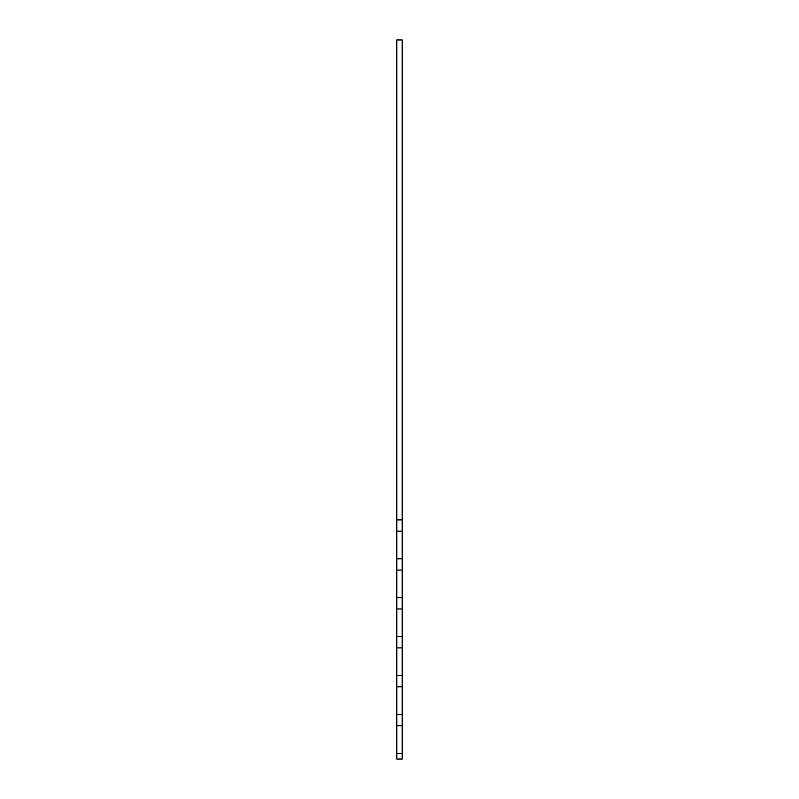 <?xml version="1.0" encoding="UTF-8"?>
<svg xmlns="http://www.w3.org/2000/svg" width="799" height="799" viewBox="0 0 799 799"><rect width="100%" height="100%" fill="white"/><g stroke="black" fill="none" stroke-linecap="round" stroke-linejoin="round"><path stroke-width="1.2" d="M402.197 531.135L396.803 531.135L396.803 39.95L402.197 39.95L402.197 759.05L396.803 759.05L396.803 753.437L402.197 753.437M396.803 519.899L402.197 519.899M402.197 725.742L396.803 725.742L396.803 753.437M396.803 725.742L396.803 714.506L402.197 714.506M402.197 686.82L396.803 686.82L396.803 714.506M396.803 686.82L396.803 675.584L402.197 675.584M402.197 647.899L396.803 647.899L396.803 675.584M396.803 647.899L396.803 636.663L402.197 636.663M402.197 608.978L396.803 608.978L396.803 636.663M396.803 608.978L396.803 597.742L402.197 597.742M402.197 570.057L396.803 570.057L396.803 597.742M396.803 570.057L396.803 558.821L402.197 558.821M396.803 531.135L396.803 558.821"/></g></svg>
